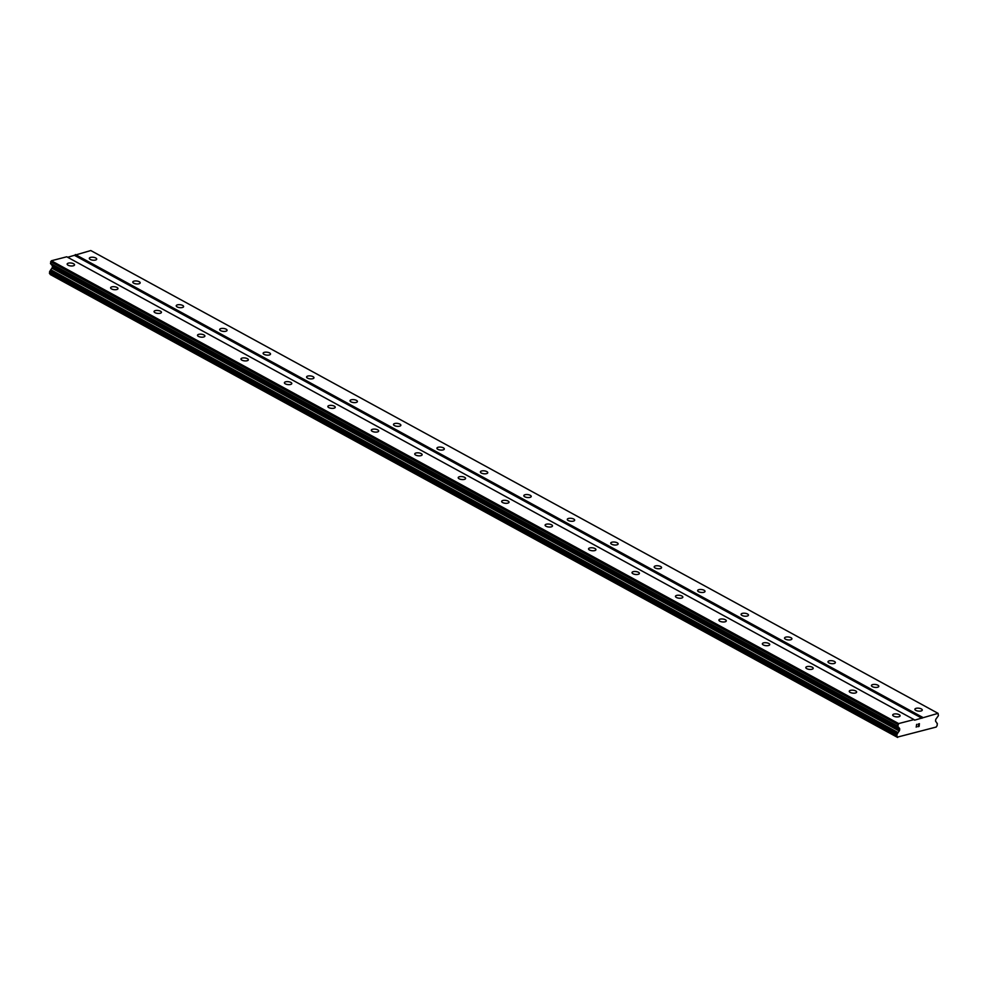 <?xml version="1.0" encoding="UTF-8"?>
<svg xmlns="http://www.w3.org/2000/svg" width="988" height="988" viewBox="0 0 988 988"><rect width="100%" height="100%" fill="white"/><g stroke="black" fill="none" stroke-linecap="round" stroke-linejoin="round"><path stroke-width="1.48" d="M915.802 710.372A3.717 1.47 -173.7 0 1 914.888 709.248A3.717 1.47 -173.7 0 1 917.346 708.149A3.717 1.47 -173.7 0 1 921.347 708.939A3.717 1.47 -173.7 0 1 922.273 710.063A3.717 1.47 -173.7 0 1 919.816 711.162A3.717 1.47 -173.7 0 1 915.802 710.372M872.355 686.635A3.717 1.47 -173.7 0 1 871.441 685.511A3.717 1.47 -173.7 0 1 873.898 684.412A3.717 1.47 -173.7 0 1 877.9 685.203A3.717 1.47 -173.7 0 1 878.826 686.327A3.717 1.47 -173.7 0 1 876.356 687.426A3.717 1.47 -173.7 0 1 872.355 686.635M828.907 662.911A3.717 1.47 -173.7 0 1 827.981 661.775A3.717 1.47 -173.7 0 1 830.451 660.676A3.717 1.47 -173.7 0 1 834.452 661.466A3.717 1.47 -173.7 0 1 835.366 662.59A3.717 1.47 -173.7 0 1 832.909 663.689A3.717 1.47 -173.7 0 1 828.907 662.911M785.46 639.174A3.717 1.47 -173.7 0 1 784.534 638.05A3.717 1.47 -173.7 0 1 787.004 636.951A3.717 1.47 -173.7 0 1 791.005 637.729A3.717 1.47 -173.7 0 1 791.919 638.865A3.717 1.47 -173.7 0 1 789.461 639.965A3.717 1.47 -173.7 0 1 785.46 639.174M742 615.438A3.717 1.47 -173.7 0 1 741.086 614.314A3.717 1.47 -173.7 0 1 743.544 613.215A3.717 1.47 -173.7 0 1 747.545 614.005A3.717 1.47 -173.7 0 1 748.472 615.129A3.717 1.47 -173.7 0 1 746.014 616.228A3.717 1.47 -173.7 0 1 742 615.438M698.553 591.701A3.717 1.47 -173.7 0 1 697.639 590.577A3.717 1.47 -173.7 0 1 700.097 589.478A3.717 1.47 -173.7 0 1 704.098 590.268A3.717 1.47 -173.7 0 1 705.024 591.392A3.717 1.47 -173.7 0 1 702.554 592.491A3.717 1.47 -173.7 0 1 698.553 591.701M655.106 567.976A3.717 1.47 -173.7 0 1 654.192 566.84A3.717 1.47 -173.7 0 1 656.65 565.741A3.717 1.47 -173.7 0 1 660.651 566.532A3.717 1.47 -173.7 0 1 661.565 567.655A3.717 1.47 -173.7 0 1 659.107 568.755A3.717 1.47 -173.7 0 1 655.106 567.976M611.658 544.24A3.717 1.47 -173.7 0 1 610.732 543.116A3.717 1.47 -173.7 0 1 613.202 542.017A3.717 1.47 -173.7 0 1 617.204 542.795A3.717 1.47 -173.7 0 1 618.118 543.931A3.717 1.47 -173.7 0 1 615.66 545.03A3.717 1.47 -173.7 0 1 611.658 544.24M568.211 520.503A3.717 1.47 -173.7 0 1 567.285 519.379A3.717 1.47 -173.7 0 1 569.743 518.28A3.717 1.47 -173.7 0 1 573.744 519.071A3.717 1.47 -173.7 0 1 574.67 520.194A3.717 1.47 -173.7 0 1 572.213 521.294A3.717 1.47 -173.7 0 1 568.211 520.503M524.751 496.766A3.717 1.47 -173.7 0 1 523.838 495.643A3.717 1.47 -173.7 0 1 526.295 494.543A3.717 1.47 -173.7 0 1 530.297 495.334A3.717 1.47 -173.7 0 1 531.223 496.458A3.717 1.47 -173.7 0 1 528.753 497.557A3.717 1.47 -173.7 0 1 524.751 496.766M481.304 473.042A3.717 1.47 -173.7 0 1 480.39 471.906A3.717 1.47 -173.7 0 1 482.848 470.807A3.717 1.47 -173.7 0 1 486.849 471.597A3.717 1.47 -173.7 0 1 487.763 472.721A3.717 1.47 -173.7 0 1 485.306 473.82A3.717 1.47 -173.7 0 1 481.304 473.042M437.857 449.305A3.717 1.47 -173.7 0 1 436.931 448.182A3.717 1.47 -173.7 0 1 439.401 447.082A3.717 1.47 -173.7 0 1 443.402 447.86A3.717 1.47 -173.7 0 1 444.316 448.997A3.717 1.47 -173.7 0 1 441.858 450.096A3.717 1.47 -173.7 0 1 437.857 449.305M394.41 425.569A3.717 1.47 -173.7 0 1 393.483 424.445A3.717 1.47 -173.7 0 1 395.941 423.346A3.717 1.47 -173.7 0 1 399.955 424.136A3.717 1.47 -173.7 0 1 400.869 425.26A3.717 1.47 -173.7 0 1 398.411 426.359A3.717 1.47 -173.7 0 1 394.41 425.569M350.95 401.832A3.717 1.47 -173.7 0 1 350.036 400.708A3.717 1.47 -173.7 0 1 352.494 399.609A3.717 1.47 -173.7 0 1 356.495 400.399A3.717 1.47 -173.7 0 1 357.421 401.523A3.717 1.47 -173.7 0 1 354.951 402.622A3.717 1.47 -173.7 0 1 350.95 401.832M307.503 378.108A3.717 1.47 -173.7 0 1 306.589 376.971A3.717 1.47 -173.7 0 1 309.046 375.872A3.717 1.47 -173.7 0 1 313.048 376.663A3.717 1.47 -173.7 0 1 313.974 377.799A3.717 1.47 -173.7 0 1 311.504 378.898A3.717 1.47 -173.7 0 1 307.503 378.108M264.055 354.371A3.717 1.47 -173.7 0 1 263.129 353.247A3.717 1.47 -173.7 0 1 265.599 352.148A3.717 1.47 -173.7 0 1 269.601 352.938A3.717 1.47 -173.7 0 1 270.514 354.062A3.717 1.47 -173.7 0 1 268.057 355.161A3.717 1.47 -173.7 0 1 264.055 354.371M220.608 330.634A3.717 1.47 -173.7 0 1 219.682 329.51A3.717 1.47 -173.7 0 1 222.139 328.411A3.717 1.47 -173.7 0 1 226.153 329.202A3.717 1.47 -173.7 0 1 227.067 330.325A3.717 1.47 -173.7 0 1 224.609 331.425A3.717 1.47 -173.7 0 1 220.608 330.634M177.148 306.91A3.717 1.47 -173.7 0 1 176.234 305.774A3.717 1.47 -173.7 0 1 178.692 304.675A3.717 1.47 -173.7 0 1 182.694 305.465A3.717 1.47 -173.7 0 1 183.62 306.589A3.717 1.47 -173.7 0 1 181.15 307.688A3.717 1.47 -173.7 0 1 177.148 306.91M133.701 283.173A3.717 1.47 -173.7 0 1 132.787 282.049A3.717 1.47 -173.7 0 1 135.245 280.95A3.717 1.47 -173.7 0 1 139.246 281.728A3.717 1.47 -173.7 0 1 140.173 282.864A3.717 1.47 -173.7 0 1 137.703 283.964A3.717 1.47 -173.7 0 1 133.701 283.173M90.254 259.436A3.717 1.47 -173.7 0 1 89.328 258.313A3.717 1.47 -173.7 0 1 91.798 257.213A3.717 1.47 -173.7 0 1 95.799 258.004A3.717 1.47 -173.7 0 1 96.713 259.128A3.717 1.47 -173.7 0 1 94.255 260.227A3.717 1.47 -173.7 0 1 90.254 259.436M893.634 716.127A3.717 1.47 -173.7 0 1 892.707 714.991A3.717 1.47 -173.7 0 1 895.165 713.892A3.717 1.47 -173.7 0 1 899.179 714.682A3.717 1.47 -173.7 0 1 900.093 715.818A3.717 1.47 -173.7 0 1 897.635 716.918A3.717 1.47 -173.7 0 1 893.634 716.127M850.174 692.39A3.717 1.47 -173.7 0 1 849.26 691.267A3.717 1.47 -173.7 0 1 851.718 690.167A3.717 1.47 -173.7 0 1 855.719 690.958A3.717 1.47 -173.7 0 1 856.645 692.082A3.717 1.47 -173.7 0 1 854.175 693.181A3.717 1.47 -173.7 0 1 850.174 692.39M806.727 668.654A3.717 1.47 -173.7 0 1 805.813 667.53A3.717 1.47 -173.7 0 1 808.27 666.431A3.717 1.47 -173.7 0 1 812.272 667.221A3.717 1.47 -173.7 0 1 813.198 668.345A3.717 1.47 -173.7 0 1 810.728 669.444A3.717 1.47 -173.7 0 1 806.727 668.654M763.279 644.929A3.717 1.47 -173.7 0 1 762.353 643.793A3.717 1.47 -173.7 0 1 764.823 642.694A3.717 1.47 -173.7 0 1 768.825 643.484A3.717 1.47 -173.7 0 1 769.738 644.608A3.717 1.47 -173.7 0 1 767.281 645.707A3.717 1.47 -173.7 0 1 763.279 644.929M719.832 621.193A3.717 1.47 -173.7 0 1 718.906 620.069A3.717 1.47 -173.7 0 1 721.364 618.97A3.717 1.47 -173.7 0 1 725.377 619.748A3.717 1.47 -173.7 0 1 726.291 620.884A3.717 1.47 -173.7 0 1 723.834 621.983A3.717 1.47 -173.7 0 1 719.832 621.193M676.372 597.456A3.717 1.47 -173.7 0 1 675.459 596.332A3.717 1.47 -173.7 0 1 677.916 595.233A3.717 1.47 -173.7 0 1 681.918 596.023A3.717 1.47 -173.7 0 1 682.844 597.147A3.717 1.47 -173.7 0 1 680.386 598.246A3.717 1.47 -173.7 0 1 676.372 597.456M632.925 573.719A3.717 1.47 -173.7 0 1 632.011 572.595A3.717 1.47 -173.7 0 1 634.469 571.496A3.717 1.47 -173.7 0 1 638.47 572.287A3.717 1.47 -173.7 0 1 639.397 573.411A3.717 1.47 -173.7 0 1 636.927 574.51A3.717 1.47 -173.7 0 1 632.925 573.719M589.478 549.995A3.717 1.47 -173.7 0 1 588.552 548.859A3.717 1.47 -173.7 0 1 591.022 547.76A3.717 1.47 -173.7 0 1 595.023 548.55A3.717 1.47 -173.7 0 1 595.937 549.674A3.717 1.47 -173.7 0 1 593.479 550.773A3.717 1.47 -173.7 0 1 589.478 549.995M546.031 526.258A3.717 1.47 -173.7 0 1 545.104 525.134A3.717 1.47 -173.7 0 1 547.574 524.035A3.717 1.47 -173.7 0 1 551.576 524.813A3.717 1.47 -173.7 0 1 552.49 525.949A3.717 1.47 -173.7 0 1 550.032 527.049A3.717 1.47 -173.7 0 1 546.031 526.258M502.571 502.522A3.717 1.47 -173.7 0 1 501.657 501.398A3.717 1.47 -173.7 0 1 504.115 500.299A3.717 1.47 -173.7 0 1 508.116 501.089A3.717 1.47 -173.7 0 1 509.042 502.213A3.717 1.47 -173.7 0 1 506.585 503.312A3.717 1.47 -173.7 0 1 502.571 502.522M459.124 478.785A3.717 1.47 -173.7 0 1 458.21 477.661A3.717 1.47 -173.7 0 1 460.667 476.562A3.717 1.47 -173.7 0 1 464.669 477.352A3.717 1.47 -173.7 0 1 465.595 478.476A3.717 1.47 -173.7 0 1 463.125 479.575A3.717 1.47 -173.7 0 1 459.124 478.785M415.676 455.06A3.717 1.47 -173.7 0 1 414.75 453.924A3.717 1.47 -173.7 0 1 417.22 452.825A3.717 1.47 -173.7 0 1 421.221 453.616A3.717 1.47 -173.7 0 1 422.135 454.739A3.717 1.47 -173.7 0 1 419.678 455.839A3.717 1.47 -173.7 0 1 415.676 455.06M372.229 431.324A3.717 1.47 -173.7 0 1 371.303 430.2A3.717 1.47 -173.7 0 1 373.773 429.101A3.717 1.47 -173.7 0 1 377.774 429.879A3.717 1.47 -173.7 0 1 378.688 431.015A3.717 1.47 -173.7 0 1 376.23 432.114A3.717 1.47 -173.7 0 1 372.229 431.324M328.782 407.587A3.717 1.47 -173.7 0 1 327.855 406.463A3.717 1.47 -173.7 0 1 330.313 405.364A3.717 1.47 -173.7 0 1 334.315 406.154A3.717 1.47 -173.7 0 1 335.241 407.278A3.717 1.47 -173.7 0 1 332.783 408.377A3.717 1.47 -173.7 0 1 328.782 407.587M285.322 383.85A3.717 1.47 -173.7 0 1 284.408 382.726A3.717 1.47 -173.7 0 1 286.866 381.627A3.717 1.47 -173.7 0 1 290.867 382.418A3.717 1.47 -173.7 0 1 291.793 383.542A3.717 1.47 -173.7 0 1 289.323 384.641A3.717 1.47 -173.7 0 1 285.322 383.85M241.875 360.126A3.717 1.47 -173.7 0 1 240.961 358.99A3.717 1.47 -173.7 0 1 243.419 357.891A3.717 1.47 -173.7 0 1 247.42 358.681A3.717 1.47 -173.7 0 1 248.334 359.817A3.717 1.47 -173.7 0 1 245.876 360.916A3.717 1.47 -173.7 0 1 241.875 360.126M198.427 336.389A3.717 1.47 -173.7 0 1 197.501 335.265A3.717 1.47 -173.7 0 1 199.971 334.166A3.717 1.47 -173.7 0 1 203.973 334.957A3.717 1.47 -173.7 0 1 204.887 336.081A3.717 1.47 -173.7 0 1 202.429 337.18A3.717 1.47 -173.7 0 1 198.427 336.389M154.98 312.653A3.717 1.47 -173.7 0 1 154.054 311.529A3.717 1.47 -173.7 0 1 156.512 310.43A3.717 1.47 -173.7 0 1 160.525 311.22A3.717 1.47 -173.7 0 1 161.439 312.344A3.717 1.47 -173.7 0 1 158.982 313.443A3.717 1.47 -173.7 0 1 154.98 312.653M111.52 288.928A3.717 1.47 -173.7 0 1 110.607 287.792A3.717 1.47 -173.7 0 1 113.064 286.693A3.717 1.47 -173.7 0 1 117.066 287.483A3.717 1.47 -173.7 0 1 117.992 288.607A3.717 1.47 -173.7 0 1 115.522 289.706A3.717 1.47 -173.7 0 1 111.52 288.928M68.073 265.192A3.717 1.47 -173.7 0 1 67.159 264.068A3.717 1.47 -173.7 0 1 69.617 262.969A3.717 1.47 -173.7 0 1 73.618 263.747A3.717 1.47 -173.7 0 1 74.545 264.883A3.717 1.47 -173.7 0 1 72.075 265.982A3.717 1.47 -173.7 0 1 68.073 265.192M938.069 713.348L938.415 715.658L936.056 718.943A1.321 0.877 118.6 0 0 935.673 719.869L935.574 720.734A1.321 0.877 118.6 0 0 935.772 721.512L936.772 722.747A1.655 1.087 118.6 0 0 937.328 723.587L937.081 725.822A1.655 1.087 118.6 0 0 936.278 727.032L897.425 737.11A1.655 1.087 118.6 0 0 896.845 736.258L897.092 734.022A1.655 1.087 118.6 0 0 897.87 732.837L899.216 730.997A1.321 0.877 118.6 0 0 899.599 730.07L899.698 729.206A1.321 0.877 118.6 0 0 899.5 728.428L897.746 726.192L898.635 723.574L914.036 719.585L914.579 720.178L938.069 713.348L90.785 250.544L67.666 257.275M49.82 273.59A1.655 1.087 118.6 0 1 50.141 274.306L897.635 737.456M914.036 719.585L66.764 256.781L51.364 260.77L50.474 263.401L52.216 265.624A1.321 0.877 118.6 0 1 52.413 266.402L52.315 267.266A1.321 0.877 118.6 0 1 51.932 268.193L50.586 270.045A1.655 1.087 118.6 0 1 49.808 271.218L49.573 273.454L896.783 736.208M918.976 726.254L919.099 725.155L917.803 726.736L919.112 726.402L917.803 726.736M919.099 725.155L918.47 725.328L919.099 725.155M918.47 725.328L919.235 723.871L919.124 724.97M919.248 723.883L918.087 724.179L919.235 723.871M918.087 724.179L919.408 723.661L919.112 726.402L919.408 723.661M916.209 727.156L916.654 724.365M74.68 255.46L921.965 718.251M75.384 254.546L922.669 717.35M50.586 270.045L897.87 732.837M50.746 269.749L898.018 732.553M50.66 261.684L897.944 724.488M51.364 260.77L898.635 723.574M50.215 274.503L897.499 737.307M50.141 274.306L897.425 737.11M49.4 273.096L896.684 735.899M49.561 271.675L896.832 734.479M49.808 271.218L897.092 734.022M51.932 268.193L899.216 730.997M52.315 267.266L899.599 730.07M52.413 266.402L899.698 729.206M52.216 265.624L899.5 728.428M50.573 263.784L897.845 726.588M50.474 263.401L897.746 726.192M49.536 273.429L896.808 736.233"/></g></svg>
